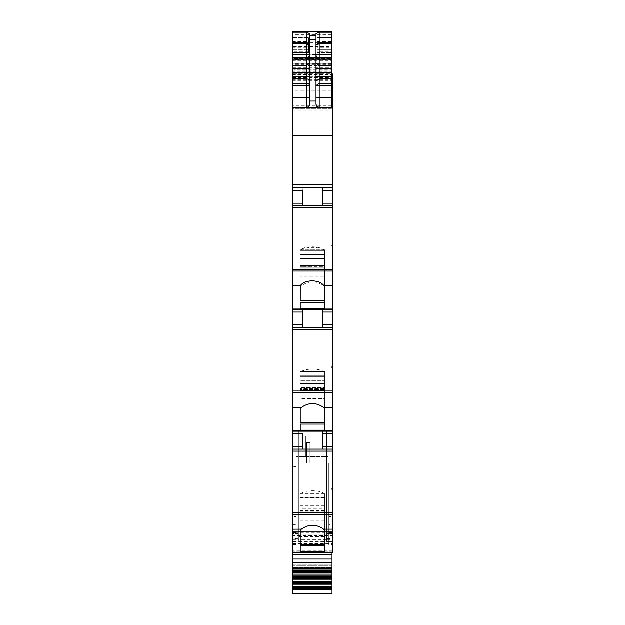 <?xml version="1.0" encoding="UTF-8"?>
<svg xmlns="http://www.w3.org/2000/svg" width="625" height="625" viewBox="0 0 625 625"><rect width="100%" height="100%" fill="white"/><g stroke="black" fill="none" stroke-linecap="round" stroke-linejoin="round"><path stroke-width="0.47" stroke-dasharray="3.12 2.34" d="M292.328 524.766L296.172 524.766L296.172 516.703L292.328 516.703L292.328 531.758L332.672 531.758L332.672 529.211L292.328 529.211M296.172 516.703L296.172 466.75L292.328 466.75L292.328 516.703M296.172 524.766L296.172 463.023L296.172 544.609L296.172 466.75L292.328 466.75L292.328 552.891L292.328 552.25L324.75 552.25L292.328 552.25L324.75 552.25L292.328 552.25L292.328 552.891L292.328 552.25L292.328 552.891L324.75 552.891L324.75 552.25L324.75 552.891L324.75 552.25L324.75 552.891L292.328 552.891M292.328 449.141L332.672 449.141M322.75 431.203L292.328 431.203L326.586 431.203L326.586 538.484L326.586 533.695L332.672 533.719L326.586 533.695L326.586 431.203L326.586 541.758L298.414 541.758L298.414 533.695L292.328 533.695L292.328 431.203L332.672 431.203L322.75 431.203L322.75 449.141M292.328 324.891L302.891 324.891L302.891 312.086L292.328 312.086L292.328 327.453L332.672 327.453L332.672 366.789L332.031 366.789L332.031 367.68L332.672 367.68L332.672 391.031L292.328 391.031L292.328 407.477L301.422 407.477C308.812 402.336 316.195 402.336 323.578 407.477L332.672 407.477L332.672 431.203L298.414 431.203L298.414 538.484L298.414 536.602L326.586 536.602L326.586 532.383L332.672 532.383L332.672 531.758L292.328 531.758L292.328 532.383L326.586 532.383M302.891 312.086L302.891 309.523L292.328 309.523L332.672 309.523L322.75 309.523L322.75 327.453L332.672 327.453L292.328 327.453L322.75 327.453L322.75 309.523L322.75 327.453M292.328 309.047L332.672 309.047L332.672 309.523L292.328 309.523L292.328 205.773L332.672 205.773L322.75 205.773L322.75 187.836L332.672 187.836L322.75 187.836L322.75 205.773L292.328 205.773L292.328 187.836L322.75 187.836L322.75 205.773M292.328 203.211L302.891 203.211L302.891 187.836L292.328 187.836L332.672 187.836L332.672 205.773L292.328 205.773M331.391 107.398L328.508 107.398L331.391 107.398L331.391 77.742L295.531 77.742M326.906 107.398L324.992 107.398L326.906 107.398M319.227 107.398L292.328 107.398L319.227 107.398M332.672 107.398L292.328 107.398L292.328 104.195L331.391 104.195M292.328 65.625L331.391 65.625L331.391 63.992L292.328 63.992L292.328 67.227L292.328 31.586L292.328 68.008L331.391 68.008L296.812 68.008M331.391 31.586L331.391 71.336L292.328 71.336L292.328 73.836L292.328 72.695L331.391 72.688L331.391 71.336M295.516 68.008L331.391 68.008M331.391 70.188L292.328 70.188L292.328 68.008M292.328 70.188L292.328 71.336M292.328 70.961L331.391 70.961L331.391 73.836L331.391 72.695L292.328 72.695L292.328 69.367L295.523 69.367M331.391 76.016L292.328 76.141L331.391 76.141L331.391 73.836L292.328 73.836L331.391 73.812L331.391 59.047L292.328 59.047L292.328 31.25M292.328 76.016L292.328 73.836L292.328 76.398L332.672 76.398L332.672 74.031M295.523 77.734L292.328 77.734L292.328 104.195M292.328 76.141L292.328 77.742M331.391 76.141L331.391 77.742M331.391 107.078L292.328 107.398M292.328 107.078L292.328 102.016L331.391 102.016M331.391 65.102L331.391 67.852L292.328 67.852L292.328 65.102L331.391 65.102L331.391 63.914L292.328 63.914L292.328 90.32L332.672 90.32L332.672 76.398L292.328 76.398L292.328 74.031L292.328 102.016M292.328 81.031L331.391 81.016L292.328 81.031M331.391 76.398L331.391 75.117L331.391 76.398M331.391 70.961L331.391 69.367L295.531 69.367M292.328 67.852L292.328 69.367M331.391 67.852L331.391 69.367M292.328 65.102L292.328 63.914L331.391 63.914L331.391 65.195L292.328 65.195L292.328 59.047M292.328 90.32L292.328 110.984L332.672 110.984L292.328 110.984L331.391 110.984L292.328 110.984L331.391 110.984L292.328 110.984L292.328 108.836L331.391 108.836L331.391 66.148L292.328 66.148L292.328 108.836L331.391 108.836L331.391 42.781L292.328 42.781L331.391 42.781L331.391 46.617L292.328 46.617L292.328 54.289L331.391 54.289L331.391 46.617M332.672 90.32L332.672 105.875L292.328 105.875M332.672 139.102L332.672 184.961L292.328 184.961L292.328 139.102L332.672 139.102L332.672 105.875M331.391 63.992L331.391 58.852L292.328 58.852L292.328 66.148M292.328 63.992L292.328 58.852L331.391 58.852L331.391 66.148M331.391 65.625L331.391 67.227L292.328 67.156M331.391 65.195L292.328 65.195L292.328 57.5L331.391 57.5L331.391 67.156M292.328 60.062L331.391 60.062L331.391 54.562L292.328 54.562M331.391 31.656L331.391 38.125L292.328 38.125M292.328 43.211L331.391 43.211L331.391 31.25M331.391 43.211L331.391 59.047M292.328 57.5L292.328 54.289M292.328 46.617L292.328 42.781L292.328 45.148L331.391 45.148M331.391 107.438L292.328 107.438L331.391 107.438L331.391 58.383L331.391 107.438L292.328 107.438L292.328 45.148M292.328 107.438L292.328 58.383L292.328 111.07L331.391 111.07M292.328 139.102L292.328 111.07M332.672 184.961L332.672 187.836M292.328 184.961L292.328 187.836L322.75 187.836M302.891 203.211L302.891 187.836M332.672 205.773L332.672 245.109L332.031 245.109L332.031 246L332.672 246L332.672 271.086L292.328 271.086M332.672 309.047L332.672 271.086M292.328 285.797L301.43 285.797C308.812 280.656 316.195 280.656 323.57 285.797L324.75 286.734L324.75 300.961L300.25 300.961L300.25 250.594L300.25 286.734M301.43 285.797L300.406 286.734M300.25 250.594L300.25 302.438L324.75 302.438L324.75 265.531L324.75 266.797L324.75 265.531L300.25 265.531L300.25 308.508L324.75 308.508L324.75 249.867L324.75 258.742L324.75 249.867L300.25 249.867L300.25 300.961M332.031 309.523L332.672 309.523L332.031 309.523L332.031 283.297L332.031 309.523M302.891 324.891L302.891 309.523L322.75 309.523M292.328 312.086L292.328 309.523L302.891 309.523L302.891 327.453L292.328 327.453L292.328 391.031M332.672 391.031L332.672 392.766L292.328 392.766M332.672 407.477L332.672 392.766M323.578 407.477L324.75 408.594L324.75 422.648L300.25 422.648L300.25 372.414L300.25 408.594L301.422 407.477M292.328 407.477L292.328 431.203M324.75 424.117L324.75 372.117L300.25 372.117L300.25 371.555L300.25 380.43L324.75 380.43L300.25 380.43L300.25 388.867L324.75 388.867L324.75 380.43L324.75 388.867L300.25 388.867L324.75 388.484L300.25 388.484L300.25 387.211L300.25 424.117L324.75 424.117L324.75 387.211L300.25 387.211L324.75 387.211L324.75 430.195L300.25 430.195L300.25 372.117L300.25 376.227L324.75 376.227L324.75 371.555L324.75 380.43L324.75 371.555L300.25 371.555L300.25 430.195M332.672 431.203L332.031 431.203L332.031 399.406L332.031 431.203L332.672 431.203L332.672 405.867L332.672 535.195L326.586 535.195M298.414 535.195L292.328 535.195L292.328 533.695L298.414 533.719L298.414 431.203L298.414 536.602M296.172 532.719L292.328 532.719M296.172 544.609L292.328 544.609M332.672 552.891L324.75 552.891L332.672 552.891L332.672 546.078L332.672 552.891L332.031 552.891L332.031 489.367L332.031 552.891L332.672 552.891L332.672 544.609L328.828 544.609L328.828 463.023L296.172 463.023L328.828 463.023L328.828 544.609M292.328 108.836L292.328 59.781L331.391 59.781L292.328 59.781L292.328 56.227L331.391 56.227L292.328 56.227L292.328 58.383L331.391 58.383L292.328 58.383L292.328 56.227L331.391 56.227L331.391 59.781L331.391 56.227L331.391 58.383L331.391 56.227L292.328 56.227L292.328 108.836L331.391 108.836M292.969 52.578L308.656 52.578L308.656 37.656L308.656 52.578L292.969 52.578M292.328 51.891L292.328 49.82L292.969 49.82L292.328 49.82L292.328 37.656L292.328 52.578L292.328 51.891L308.656 51.891M292.969 49.82L308.656 49.82L292.969 49.82M292.969 37.656L308.656 37.656L292.969 37.656M332.672 544.609L332.672 463.023L328.828 463.023L328.828 524.766L328.828 463.023L332.672 463.023L332.672 516.703L328.828 516.703M309.938 463.023L306.734 463.023L306.734 442.523L306.734 463.023L306.734 442.523L306.734 463.023L306.734 442.523L306.734 463.023L306.734 442.523L306.734 463.023L306.734 442.523L306.734 463.023L306.734 442.523L306.734 463.023L306.734 442.523L306.734 463.023L306.734 442.523L309.938 442.523L309.938 463.023L306.734 463.023L306.734 442.523L309.938 442.523L309.938 463.023L306.734 463.023L306.734 442.523L309.938 442.523L306.734 442.523L309.938 442.523L309.938 463.023L306.734 463.023L306.734 442.523L309.938 442.523L309.938 463.023L306.734 463.023L309.938 463.023L306.734 463.023L309.938 463.023L306.734 463.023L309.938 463.023L309.938 442.523L306.734 442.523L309.938 442.523L306.734 442.523L309.938 442.523L309.938 463.023L309.938 442.523L306.734 442.523L309.938 442.523L309.938 463.023L309.938 442.523L306.734 442.523L309.938 442.523L309.938 463.023L309.938 442.523L306.734 442.523L309.938 442.523L309.938 463.023L309.938 442.523L306.734 442.523L309.938 442.523L309.938 463.023L306.734 463.023L309.938 463.023L309.938 442.523L309.938 463.023L306.734 463.023L309.938 463.023L306.734 463.023L309.938 463.023L309.938 442.523L309.938 463.023L306.734 463.023L309.938 463.023M332.031 521.492L332.672 521.492L332.672 546.078L332.031 546.078L332.672 546.078L332.672 489.367L332.672 499.656L332.031 499.656M300.25 509.242L300.25 530.281L300.25 509.242L324.75 509.242L324.75 530.281L324.75 512.336L300.25 512.336M324.75 494.102A13.445 5.688 180 0 0 312.5 490.766A13.445 5.688 180 0 0 300.25 494.102M324.75 509.242L324.75 512.336M324.75 520.32L300.25 520.32M324.75 497.914L324.75 545.805L324.75 508.898L300.25 508.898L300.25 545.805L300.25 497.914L324.75 497.914L324.75 493.242L300.25 493.242L300.25 508.898M324.75 508.898L324.75 493.242M324.75 493.805L300.25 493.805L300.25 497.914M300.25 493.805L300.25 493.242M332.031 367.68L332.031 399.406L332.672 399.406L332.672 387.875L332.672 399.406L332.031 399.406L332.031 366.789M332.672 367.68L332.672 378.773L332.031 378.773L332.672 378.773L332.672 384.5L332.031 384.5L332.672 384.5L332.672 387.875L332.672 367.68L332.672 377.969L332.031 377.969L332.031 383.797L332.031 377.969L332.672 377.969L332.672 366.789M332.031 404.984L332.031 410.625L332.031 399.812L332.031 404.984L332.672 404.984L332.672 394.25L332.672 398.234L332.031 398.234L332.031 388.203L332.031 391.898L332.672 391.898L332.672 383.797L332.672 387.562L332.031 387.562L332.031 383.797L332.031 387.562L332.672 387.562L332.672 391.898L332.031 391.898L332.031 398.234L332.672 398.234L332.672 424.398L332.672 404.984L332.031 404.984M332.031 399.812L332.031 398.234L332.031 399.812L332.672 399.812L332.031 399.812M332.031 388.203L332.031 387.562L332.031 388.203L332.672 388.203L332.031 388.203M324.75 422.648L324.75 398.641L300.25 398.641L300.25 372.414L300.25 375.875L324.75 375.875L324.75 387.555L324.75 372.414L324.75 408.594L324.75 389.617L324.75 398.641L300.25 398.641L300.25 408.594M324.75 408.594L324.75 372.414L324.75 375.875L300.25 375.875L300.25 422.648M324.75 372.414A13.445 5.688 180 0 0 312.5 369.078A13.445 5.688 180 0 0 300.25 372.414C304.312 368.047 320.688 368.047 324.75 372.414M324.75 389.617L324.75 387.555L300.25 387.555L324.75 387.555L324.75 389.617L300.25 389.617L324.75 389.617M300.25 424.117L300.25 376.227L324.75 376.227L324.75 430.195M332.672 309.523L332.672 327.453M332.031 246L332.031 282.156L332.031 277.719L332.672 277.719L332.672 266.188L332.672 277.719L332.031 277.719L332.031 245.109M332.672 246L332.672 257.094L332.031 257.094L332.672 257.094L332.672 262.812L332.031 262.812L332.672 262.812L332.672 266.188L332.031 266.188L332.672 266.188L332.672 246L332.672 246.594L332.031 246.594M332.031 284.188L332.031 289.859L332.031 282.148L332.031 284.188L332.672 284.188L332.031 284.188M332.672 246.594L332.672 262.117L332.672 256.289L332.031 256.289L332.031 262.117L332.672 262.117L332.031 262.117L332.031 266.516L332.031 265.875L332.672 265.875L332.672 266.516L332.031 266.516L332.672 266.516L332.672 272.57L332.672 270.219L332.031 270.219L332.031 272.57L332.672 272.57L332.672 278.125L332.672 272.57L332.031 272.57L332.031 278.125L332.672 278.125L332.672 288.938L332.672 278.125L332.031 278.125L332.031 266.516L332.031 270.219L332.672 270.219L332.672 262.117L332.672 265.875L332.031 265.875L332.672 245.109M324.75 300.961L324.75 262.055L324.75 276.953L300.25 276.953L324.75 276.953L324.75 286.734L324.75 250.594A13.445 5.688 180 0 0 313.047 246.883A13.445 5.688 180 0 0 300.25 249.883L300.25 267.18L300.25 265.531L324.75 265.531L324.75 302.438M300.25 265.867L300.25 254.188L300.25 265.867L324.75 265.867L300.25 265.867M324.75 254.766L324.75 254.188L324.75 254.766L300.25 254.766L324.75 254.766L324.75 262.055L324.75 254.766M324.594 286.734L324.594 250.594L324.75 286.734M324.75 266.797L324.75 258.742L324.75 267.18L300.25 266.797L324.75 266.797M324.75 308.508L324.75 254.547L300.25 254.547L300.25 302.438M309.617 104.195L309.617 45.023M309.617 35.625L309.617 33.758M316.023 45.023L316.023 104.195M316.023 45.133L316.023 33.625M331.391 51.891L331.391 37.656L331.391 52.578L331.391 51.891L316.984 51.891L316.984 52.578L331.391 52.578L316.984 52.578L316.984 47.891L331.391 47.891M324.594 250.594C320.359 246.398 304.641 246.398 300.406 250.594M300.25 308.508L300.25 254.547L324.75 254.547L324.75 249.867L300.25 249.867M324.75 372.117L324.75 371.555L300.25 371.555L300.25 372.117L324.75 372.117M332.672 532.719L328.828 532.719M332.031 500.461L332.672 500.461M332.672 521.492L332.672 499.656M332.672 394.25L332.672 391.898L332.672 394.25L332.031 394.25L332.672 394.25M332.672 383.797L332.672 377.969L332.672 383.797L332.031 383.797L332.672 383.797M332.672 288.938L332.672 302.711L332.672 288.938L332.031 288.938L332.672 288.938M332.672 516.703L332.672 524.766L328.828 524.766M324.75 505.422L300.25 505.422M324.75 383.734L300.25 383.734L324.75 383.734M324.75 262.055L300.25 262.055L324.75 262.055M324.75 250.438L300.25 250.438L324.75 250.438M316.984 51.891L316.984 49.82L331.391 49.82L316.984 49.82L316.984 37.656L331.391 37.656L316.984 37.656L316.984 47.891M332.672 524.766L332.672 529.211M332.672 532.383L332.672 535.195M292.328 535.195L292.328 532.383M305.453 456.508L305.453 436.008L302.25 436.008L302.25 456.508L302.25 436.008L305.453 436.008L302.25 436.008L302.25 456.508L302.25 436.008L305.453 436.008L302.25 436.008L302.25 456.508L302.25 436.008L305.453 436.008L302.25 436.008L302.25 456.508L302.25 436.008L305.453 436.008L302.25 436.008L302.25 456.508L302.25 436.008L305.453 436.008L305.453 456.508L302.25 456.508L305.453 456.508L305.453 436.008L305.453 456.508L302.25 456.508L305.453 456.508L305.453 436.008L305.453 456.508L302.25 456.508L305.453 456.508L305.453 436.008L305.453 456.508L302.25 456.508L305.453 456.508L305.453 436.008L305.453 456.508L302.25 456.508L305.453 456.508M292.969 593.75L292.969 568.898L332.031 568.898L292.969 568.898L332.031 568.898L332.031 567.625L332.031 568.898L292.969 568.898L292.969 550.008L292.969 573.188L292.969 535.578L332.031 535.578L332.031 534.961L332.031 552.891M332.031 554.656L292.969 554.656M332.031 593.75L332.031 535.578M332.031 567.625L332.031 550.008L332.031 551.93L332.031 550.008L292.969 550.008L292.969 551.93L292.969 550.008L332.031 550.008L292.969 550.008L332.031 550.008L332.031 556.25L292.969 556.25L292.969 551.93L292.969 560.258L292.969 556.25L332.031 556.25L332.031 567.625L292.969 567.625L332.031 567.625M292.969 535.578L292.969 552.891M332.031 565.383L292.969 565.383L332.031 565.383M332.031 560.258L292.969 560.258L332.031 560.258M332.031 558.977L292.969 558.977L332.031 558.977M332.031 551.93L292.969 551.93L332.031 551.93M292.969 541.758L298.414 541.758L298.414 431.203L326.586 431.203L326.586 541.68L326.586 539.039L332.031 539.039M326.586 539.039L326.586 541.758L332.031 541.758M332.031 534.961L292.969 534.961L332.031 534.961M326.586 539.805L298.414 539.805M296.172 552.57L296.172 456.508L296.172 552.57L328.188 552.57L328.188 456.508L296.172 456.508L328.188 456.508L328.188 552.57L296.172 552.57M331.391 34.789L292.328 34.789M292.328 54.945L331.391 54.945M331.391 63.82L292.328 63.82M292.328 67.891L331.391 67.891M292.328 84.102L331.391 84.102M292.328 82.039L331.391 82.039M292.328 81.172L331.391 81.172M292.328 80.945L332.672 80.945M292.328 79.43L331.391 79.43M292.328 76.102L331.391 76.102M292.328 74.555L331.391 74.555M332.672 74.25L331.391 74.25M292.328 76.18L332.672 76.18M292.328 76.398L332.672 76.398M292.328 69.031L331.391 69.031M292.328 69.305L331.391 69.305M292.328 58.852L331.391 58.852M331.391 63.32L292.328 63.32M331.391 66.047L292.328 66.047M331.391 64.812L292.328 64.812M331.391 59.352L292.328 59.352M331.391 54.32L292.328 54.32M292.328 57.68L331.391 57.68M292.328 60.828L331.391 60.828M292.328 110.969L331.391 110.969M302.891 190.398L292.328 190.398M332.672 207.773L292.328 207.773M332.672 269.352L292.328 269.352M323.57 285.797L332.672 285.797M332.672 329.461L292.328 329.461M332.672 430.734L292.328 430.734M332.672 550.344L292.328 550.344M292.328 41.719L308.656 41.719M292.328 47.891L308.656 47.891M332.031 424.398L332.672 424.398L332.031 424.398M332.031 302.711L332.672 302.711L332.031 302.711M322.75 190.398L332.672 190.398M322.75 203.211L332.672 203.211M322.75 312.086L332.672 312.086M322.75 324.891L332.672 324.891M332.031 533.227L332.672 533.227M332.031 527.555L332.672 527.555M332.031 521.086L332.672 521.086M332.031 519.508L332.672 519.508M332.031 516.617L332.672 516.617M332.031 514.266L332.672 514.266M332.031 509.562L332.672 509.562M332.031 508.914L332.672 508.914M332.031 506.18L332.672 506.18M332.031 532.312L332.672 532.312M332.031 526.664L332.672 526.664M332.031 519.914L332.672 519.914M332.031 515.938L332.672 515.938M332.031 513.586L332.672 513.586M332.031 509.891L332.672 509.891M332.031 509.242L332.672 509.242M332.031 505.484L332.672 505.484M332.031 410.625L332.672 410.625L332.031 410.625M332.031 283.297L332.672 283.297L332.031 283.297M332.672 276.547L332.031 276.547L332.672 276.547M324.75 511.297L300.25 511.297M324.75 497.555L300.25 497.555M324.75 498.133L300.25 498.133M324.75 510.172L300.25 510.172M324.75 502.109L300.25 502.109M332.031 411.547L332.672 411.547L332.031 411.547M332.031 405.867L332.672 405.867L332.031 405.867M332.031 397.828L332.672 397.828L332.031 397.828M332.031 394.93L332.672 394.93L332.031 394.93M332.031 392.578L332.672 392.578L332.031 392.578M332.031 387.875L332.672 387.875L332.031 387.875M332.031 387.234L332.672 387.234L332.031 387.234M324.75 376.453L300.25 376.453L324.75 376.453M324.75 390.656L300.25 390.656L324.75 390.656M332.031 289.859L332.672 289.859L332.031 289.859M332.031 276.141L332.672 276.141L332.031 276.141M332.031 273.25L332.672 273.25L332.031 273.25M332.031 270.891L332.672 270.891L332.031 270.891M332.031 265.547L332.672 265.547L332.031 265.547M324.75 268.969L300.25 268.969L324.75 268.969M324.75 254.188L300.25 254.188L324.75 254.188M324.75 267.93L300.25 267.93L324.75 267.93M324.75 258.742L300.25 258.742L324.75 258.742M316.984 41.719L331.391 41.719M292.969 587.164L332.031 587.164M292.969 570.328L332.031 570.328M292.969 568.898L332.031 568.898M292.969 564.938L332.031 564.938L292.969 564.938M332.031 570.836L292.969 570.836M292.969 573.047L332.031 573.047M292.969 571.031L332.031 571.031M292.969 567.938L332.031 567.938M292.969 543.555L332.031 543.555M326.586 539.836L332.031 539.836M292.969 539.039L298.414 539.039M292.969 539.836L298.414 539.836M292.328 80.828L332.672 80.828M292.328 74.031L331.391 74.031M331.391 67.227L292.328 67.227M324.75 510.547L300.25 510.547M324.75 267.18L300.25 267.18L324.75 267.18M326.586 538.484L332.672 538.484M298.414 538.484L292.328 538.484M292.969 573.188L332.031 573.188M326.586 538.953L332.031 538.953M292.969 538.953L298.414 538.953M292.969 541.68L298.414 541.68M326.586 541.68L332.031 541.68"/><path stroke-width="0.94" d="M324.75 552.891L332.672 552.891L332.672 552.422L292.328 552.422L292.328 552.891L324.75 552.891L292.328 552.891M292.328 514.453L332.672 514.453L332.672 512.719L292.328 512.719L292.328 529.195L301.43 529.164L300.25 530.281L300.25 544.328L324.75 544.328L324.75 530.281L324.75 544.328M292.328 529.195L292.328 552.422M332.672 514.453L332.672 552.422M301.43 529.164C308.812 524.023 316.195 524.023 323.57 529.164L324.75 530.281M300.25 545.805L300.25 551.883L300.25 545.805L324.75 545.805L324.75 551.883L324.75 545.805M300.25 551.883L324.75 551.883M292.328 512.719L292.328 449.141L332.672 449.141L332.672 488.477L332.031 488.477L332.031 489.367L332.672 489.367L332.672 512.719M292.328 449.141L292.328 407.477L301.43 407.477L300.25 408.594L300.25 422.648L324.75 422.648L324.75 408.594L324.75 422.648M302.891 433.766L302.891 449.141L302.891 433.766L292.328 433.766M322.75 449.141L322.75 433.766L332.672 433.766L332.672 431.203L292.328 431.203M332.672 431.203L332.672 430.734L292.328 430.734M292.328 407.477L292.328 392.766L332.672 392.766L332.672 430.734M301.43 407.477C308.812 402.336 316.195 402.336 323.57 407.477L324.75 408.594M300.25 424.117L300.25 430.195L300.25 424.117L324.75 424.117L324.75 430.195L324.75 424.117M300.25 430.195L324.75 430.195M332.672 392.766L332.672 391.031L292.328 391.031L292.328 285.797L300.281 285.797L300.25 300.961L324.75 300.961L324.75 286.734L324.75 300.961M292.328 392.766L292.328 391.031M292.328 327.453L332.672 327.453L332.672 366.789L332.031 366.789L332.031 367.68L332.672 367.68L332.672 391.031M302.891 327.453L302.891 312.086L292.328 312.086M302.891 309.523L302.891 312.086M322.75 327.453L322.75 312.086L332.672 312.086L332.672 309.523L292.328 309.523M332.672 309.523L332.672 309.047L292.328 309.047M292.328 285.797L292.328 271.086L332.672 271.086L332.672 309.047M300.281 285.797C304.641 279.289 319.609 279.289 323.961 285.797L324.75 286.734M300.25 302.438L300.25 308.508L300.25 302.438L324.75 302.438L324.75 308.508L324.75 302.438M300.25 308.508L324.75 308.508M332.672 271.086L332.672 269.352L292.328 269.352L292.328 97.789L306.414 97.789L306.414 83.336A3.203 2.289 180 0 1 309.617 85.625L292.328 85.625L292.328 97.789M292.328 271.086L292.328 269.352M332.672 246L332.672 245.125L332.031 245.125L332.031 246L332.672 246L332.672 269.352M332.672 245.125L332.672 205.773L292.328 205.773M302.891 190.398L302.891 205.773L302.891 190.398L292.328 190.398M332.672 205.773L332.672 187.836L292.328 187.836M332.672 187.836L332.672 107.398L292.328 107.398M292.328 85.625L292.328 76.656L306.414 76.656L306.414 83.336L292.328 83.336M292.328 65.812L306.414 65.812L306.414 57.906L292.328 57.906L292.328 76.656M292.328 57.906L292.328 54.945L306.414 54.945L306.414 42.688L309.617 45.133L306.414 43.898L292.328 43.898L292.328 54.945M292.328 43.898L292.328 42.688L306.414 42.688L306.414 32.227L309.617 33.625L309.617 39.695L316.023 39.695L316.023 33.625L319.227 32.227L331.391 32.227L331.391 31.586L292.328 31.586L292.328 42.688M332.672 107.398L331.391 107.078M332.672 107.078L332.672 74.031L331.391 74.031M331.391 38.125L331.391 54.562M331.391 31.25L292.328 31.25L331.391 31.25L331.391 31.656L292.328 31.656M331.391 60.062L331.391 65.195M331.391 57.5L331.391 54.289M332.031 488.477L332.031 489.367M300.25 530.281L300.25 544.328M332.672 489.367L332.672 488.477M332.672 449.141L332.672 433.766M322.75 433.766L322.75 431.203M332.031 366.789L332.031 367.68M300.25 408.594L300.25 422.648M332.672 367.68L332.672 366.789M322.75 312.086L322.75 309.523M332.672 327.453L332.672 312.086M332.031 246L332.031 245.125M300.25 285.828L300.25 300.961M322.75 205.773L322.75 187.836M316.023 45.023L319.227 43.898L319.227 42.688L331.391 42.688L331.391 32.227M331.391 42.688L331.391 107.398M316.719 106.187L316.023 104.195C316.438 106.367 317.5 107.438 319.227 107.398L319.227 97.789L331.391 97.789M316.836 106.328L319.227 107.398M316.023 104.195L316.023 39.695M309.617 39.695L309.617 104.195C309.195 106.375 308.133 107.438 306.414 107.398L306.414 97.789L309.617 97.789M309.617 104.195C309.43 106.141 308.359 107.203 306.414 107.398M316.023 35.625L309.617 35.625L309.617 45.023M316.023 45.133L319.227 42.688L319.227 32.227M332.031 552.891L332.031 593.75L292.969 593.75L292.969 588.961L332.031 588.961M332.031 554.656L292.969 554.656L332.031 554.5M292.969 554.656L292.969 588.961M292.969 552.891L292.969 554.5M292.969 570.727L332.031 570.727M292.969 571.898L332.031 571.898M292.969 572.938L332.031 572.938M292.969 574.156L332.031 574.156M292.969 575.234L332.031 575.234M292.969 576.484L332.031 576.484M292.969 577.594L332.031 577.594M292.969 578.875L332.031 578.875M292.969 580.016L332.031 580.016M292.969 581.328L332.031 581.328M292.969 582.492L332.031 582.492M292.969 583.828L332.031 583.828M292.969 585.016L332.031 585.016M292.969 586.375L332.031 586.375M292.969 587.578L332.031 587.578M316.023 97.789L319.227 97.789L319.227 83.336L316.023 85.625L331.391 85.625M331.391 57.906L319.227 57.906A3.203 2.961 -0 0 1 316.023 54.945L331.391 54.945M323.57 529.164L332.672 529.164M332.672 451.141L292.328 451.141M292.328 446.578L302.891 446.578M323.57 407.477L332.672 407.477M332.672 329.461L292.328 329.461M292.328 324.891L302.891 324.891M323.961 285.797L332.672 285.797M332.672 207.773L292.328 207.773M292.328 203.211L302.891 203.211M332.672 184.961L292.328 184.961M332.672 135.516L292.328 135.516M292.328 78.945L306.414 78.945A3.203 2.289 180 0 1 309.617 81.227M309.617 76.656L306.414 76.656L306.414 68.773L292.328 68.773M309.617 62.859L306.414 65.812L306.414 68.773L309.617 68.773M306.414 56.727L306.414 54.945L309.617 54.945A3.203 2.961 180 0 1 306.414 57.906L306.414 56.727M292.328 32.227L306.414 32.227M331.391 102.016L332.672 102.016M331.391 84.102L332.672 84.102M331.391 82.039L332.672 82.039M331.391 81.172L332.672 81.172M331.391 81.016L332.672 81.016L331.391 81.031M331.391 79.43L332.672 79.43M331.391 76.102L332.672 76.102M331.391 74.555L332.672 74.555M331.391 74.25L332.672 74.25M322.75 446.578L332.672 446.578M322.75 324.891L332.672 324.891M322.75 203.211L332.672 203.211M322.75 190.398L332.672 190.398M309.617 101.078L316.023 101.078M316.023 76.656L319.227 76.656L319.227 83.336L331.391 83.336M316.023 81.227L319.227 78.945L331.391 78.945M331.391 43.898L319.227 43.898L319.227 76.656L331.391 76.656M316.023 68.773L331.391 68.773M316.023 62.859L319.227 65.812L331.391 65.812M292.969 554.844L332.031 554.844M332.031 559.07L292.969 559.07M292.969 562.375L332.031 562.375M332.031 568.031L292.969 568.031M292.969 568.781L332.031 568.781M292.969 570.109L332.031 570.109M292.969 589.445L332.031 589.445"/></g></svg>
